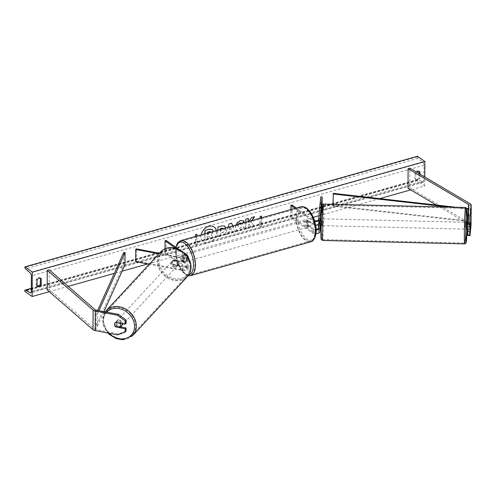 <?xml version="1.0" encoding="UTF-8"?>
<svg xmlns="http://www.w3.org/2000/svg" width="496" height="496" viewBox="0 0 496 496"><rect width="100%" height="100%" fill="white"/><g stroke="black" fill="none" stroke-linecap="round" stroke-linejoin="round"><path stroke-width="0.37" stroke-dasharray="2.48 1.86" d="M173.6 264.43A3.422 2.827 42.8 0 1 172.503 261.9A3.422 2.827 42.8 0 1 173.154 260.177A3.422 2.827 42.8 0 1 173.625 259.786L183.098 261.59A2.734 1.228 0.3 0 0 186.887 260.474A2.734 1.228 0.3 0 0 186.459 259.811L181.003 255.936A3.422 1.649 -105.7 0 0 180.978 260.58L186.434 264.455A2.734 1.228 -179.7 0 1 186.862 265.124A2.734 1.228 -179.7 0 1 183.08 266.24L173.6 264.43L173.073 265L182.553 266.805A4.104 1.848 -179.7 0 0 188.232 265.131A4.104 1.848 -179.7 0 0 187.587 264.132L182.137 260.257A3.422 1.649 74.3 0 1 182.162 255.614L187.612 259.489L187.637 255.694M187.612 259.489A4.104 1.848 0.3 0 1 188.257 260.481A4.104 1.848 0.3 0 1 182.578 262.161L173.098 260.35A3.422 2.827 -137.2 0 0 172.633 260.741A3.422 2.827 -137.2 0 0 171.982 262.465A3.422 2.827 -137.2 0 0 173.073 265M166.185 240.455L166.117 252.681L187.569 267.921A4.104 1.848 -179.7 0 1 188.213 268.919A4.104 1.848 -179.7 0 1 182.534 270.593L149.228 264.244M166.117 252.681L164.963 253.01L186.415 268.249A2.734 1.228 -179.7 0 1 186.843 268.913A2.734 1.228 -179.7 0 1 183.055 270.029L136.226 261.101L135.706 261.671M175.144 247.969L186.477 256.023A2.734 1.228 -179.7 0 1 186.905 256.686A2.734 1.228 -179.7 0 1 183.123 257.802L159.396 253.282M188.046 257.294A4.104 1.848 -179.7 0 1 182.596 258.366L158.869 253.847M178.064 248.899L185.932 254.485M136.226 261.101L136.295 248.874M164.963 253.01L164.988 248.787M180.978 260.58L182.137 260.257M173.625 259.786L173.098 260.35M181.003 255.936L182.162 255.614M126.096 323.293L116.455 321.458A3.422 2.827 -137.2 0 0 115.99 321.848A3.422 2.827 -137.2 0 0 115.339 323.572A3.422 2.827 -137.2 0 0 116.43 326.101L115.686 326.907M126.052 331.161L118.445 333.951L96.057 329.685A2.189 0.986 -179.7 0 1 95.052 329.301A2.189 0.986 -179.7 0 1 94.953 329.226L49.11 289.41L49.216 269.843M118.445 333.951L117.608 334.856M49.11 289.41L47.17 289.85M116.43 326.101L120.627 326.901M116.455 321.458L115.618 322.363M467.536 227.112L467.995 222.431L470.183 222.481M467.995 222.431L467.778 229.016M471.095 224.545A4.377 1.965 0.3 0 0 470.413 223.566A4.377 1.965 0.3 0 0 470.196 223.423L409.733 187.724L409.839 168.156M467.833 235.532L468.906 224.657A2.189 0.986 0.3 0 0 468.906 224.614A2.189 0.986 0.3 0 0 468.565 224.087A2.189 0.986 0.3 0 0 468.453 224.012L436.356 205.059M407.997 188.313L409.733 187.724M467.97 227.075L470.146 227.131M320.416 225.624L320.596 223.336L318.953 223.299L318.742 225.432L318.971 218.841L320.335 218.879M320.342 218.934L320.125 225.463M320.459 225.624L322.084 209.169L320.714 209.132L318.469 231.886A2.734 1.228 0.3 0 1 316.442 233.008A2.734 1.228 0.3 0 1 313.429 232.469L291.977 217.229L290.823 217.552L312.275 232.791A4.104 1.848 0.3 0 0 315.946 233.659M312.275 232.791L312.294 229.003A4.104 1.848 0.3 0 0 316.132 229.865M318.971 218.841L318.519 223.448A2.734 1.228 -179.7 0 1 316.491 224.576A2.734 1.228 -179.7 0 1 313.472 224.031L308.016 220.156A3.422 1.649 -105.7 0 0 307.991 224.806L313.447 228.681A2.734 1.228 0.3 0 0 316.107 229.251M295.17 208.37L312.337 220.565A4.104 1.848 0.3 0 0 314.749 221.371M296.323 208.047L313.491 220.243A2.734 1.228 0.3 0 0 314.538 220.677M322.084 209.169L322.102 204.848M320.714 209.132L320.776 196.906M291.977 217.229L292.045 205.003M290.823 217.552L290.867 209.585M312.294 229.003L306.838 225.128A3.422 1.649 74.3 0 1 306.863 220.484L312.319 224.359L312.337 220.565M315.648 225.227A4.104 1.848 -179.7 0 1 312.319 224.359M307.991 224.806L306.838 225.128M318.947 223.491L320.311 223.522M308.016 220.156L306.863 220.484M183.452 262.21L180.904 260.4L182.286 260.009A3.422 1.649 -105.7 0 0 183.557 261.776A3.422 1.649 -105.7 0 0 184.5 262.012A3.422 1.649 -105.7 0 0 184.834 261.826L183.452 262.21A3.422 1.649 74.3 0 0 183.47 257.815L184.859 257.424A3.422 1.649 -105.7 0 0 183.588 255.663A3.422 1.649 -105.7 0 0 182.646 255.421A3.422 1.649 -105.7 0 0 182.311 255.614L180.922 256.004L183.47 257.815M184.512 255.403A3.422 1.649 74.3 0 1 186.273 258.9A3.422 1.649 74.3 0 1 185.423 261.752A3.422 1.649 74.3 0 1 184.481 261.516A3.422 1.649 74.3 0 1 182.72 258.013A3.422 1.649 74.3 0 1 183.57 255.161A3.422 1.649 74.3 0 1 184.512 255.403M306.906 220.925A3.422 1.649 74.3 0 1 308.667 224.421A3.422 1.649 74.3 0 1 307.818 227.273A3.422 1.649 74.3 0 1 306.875 227.038A3.422 1.649 74.3 0 1 305.114 223.535A3.422 1.649 74.3 0 1 305.964 220.689A3.422 1.649 74.3 0 1 306.906 220.925M310.465 226.436L307.917 224.626L306.528 225.017A3.422 1.649 -105.7 0 0 307.799 226.777A3.422 1.649 -105.7 0 0 308.741 227.013A3.422 1.649 -105.7 0 0 309.076 226.827L310.465 226.436A3.422 1.649 74.3 0 0 310.484 222.034L309.101 222.425A3.422 1.649 -105.7 0 0 307.83 220.664A3.422 1.649 -105.7 0 0 306.888 220.429A3.422 1.649 -105.7 0 0 306.553 220.615L307.935 220.224L310.484 222.034M307.917 224.626A3.422 1.649 74.3 0 1 307.935 220.224M180.904 260.4A3.422 1.649 74.3 0 1 180.922 256.004M182.311 255.614L184.859 257.424M184.834 261.826L182.286 260.009M309.076 226.827L306.528 225.017M306.553 220.615L309.101 222.425M305.753 221.247A3.422 1.649 74.3 0 1 307.508 224.75A3.422 1.649 74.3 0 1 306.664 227.596A3.422 1.649 74.3 0 1 305.722 227.36A3.422 1.649 74.3 0 1 303.961 223.857A3.422 1.649 74.3 0 1 304.811 221.011A3.422 1.649 74.3 0 1 305.753 221.247M185.634 261.187A3.422 1.649 -105.7 0 0 186.577 261.423A3.422 1.649 -105.7 0 0 187.426 258.577A3.422 1.649 -105.7 0 0 185.665 255.074A3.422 1.649 -105.7 0 0 184.723 254.839A3.422 1.649 -105.7 0 0 183.873 257.684A3.422 1.649 -105.7 0 0 185.634 261.187M185.733 242.656A17.329 8.339 -105.7 0 0 180.953 241.453A17.329 8.339 -105.7 0 0 176.663 255.88A17.329 8.339 -105.7 0 0 185.572 273.612A17.329 8.339 -105.7 0 0 190.346 274.809A17.329 8.339 -105.7 0 0 194.637 260.388A17.329 8.339 -105.7 0 0 185.733 242.656M305.654 239.785A17.329 8.339 74.3 0 1 296.751 222.053A17.329 8.339 74.3 0 1 301.041 207.626A17.329 8.339 74.3 0 1 305.815 208.828A17.329 8.339 74.3 0 1 314.724 226.56A17.329 8.339 74.3 0 1 310.434 240.982A17.329 8.339 74.3 0 1 305.654 239.785M121.532 325.934A3.422 2.827 42.8 0 1 117.998 326.312A3.422 2.827 42.8 0 1 115.859 323.001A3.422 2.827 42.8 0 1 116.51 321.278A3.422 2.827 42.8 0 1 119.747 320.763A3.422 2.827 42.8 0 1 122.121 323.603M120.782 326.678A3.422 2.827 42.8 0 1 116.399 325.841L120.782 326.678L119.84 327.695M115.45 326.858L116.399 325.841M177.779 264.238A3.422 2.827 42.8 0 1 177.128 265.961A3.422 2.827 42.8 0 1 173.594 266.34A3.422 2.827 42.8 0 1 171.455 263.029A3.422 2.827 42.8 0 1 172.106 261.305A3.422 2.827 42.8 0 1 175.64 260.927A3.422 2.827 42.8 0 1 177.779 264.238M172.831 264.963L177.215 265.8A3.422 2.827 42.8 0 1 172.831 264.963L173.464 264.281A3.422 2.827 42.8 0 1 172.503 261.9A3.422 2.827 42.8 0 1 173.154 260.177A3.422 2.827 42.8 0 1 173.482 259.885L172.856 260.561A3.422 2.827 42.8 0 1 177.239 261.398L172.856 260.561M177.215 265.8L177.847 265.118A3.422 2.827 42.8 0 0 178.176 264.827A3.422 2.827 42.8 0 0 178.827 263.103A3.422 2.827 42.8 0 0 177.872 260.716L177.239 261.398M177.872 260.716L173.482 259.885M173.464 264.281L177.847 265.118M116.417 321.439A3.422 2.827 42.8 0 1 120.807 322.276L116.417 321.439L115.475 322.456M119.958 323.187L120.807 322.276M177.252 264.802A3.422 2.827 42.8 0 1 176.601 266.526A3.422 2.827 42.8 0 1 173.067 266.904A3.422 2.827 42.8 0 1 170.934 263.599A3.422 2.827 42.8 0 1 171.585 261.876A3.422 2.827 42.8 0 1 175.113 261.491A3.422 2.827 42.8 0 1 177.252 264.802M116.386 322.437A3.422 2.827 -137.2 0 0 118.525 325.748A3.422 2.827 -137.2 0 0 122.053 325.364A3.422 2.827 -137.2 0 0 122.704 323.64A3.422 2.827 -137.2 0 0 120.565 320.335A3.422 2.827 -137.2 0 0 117.037 320.714A3.422 2.827 -137.2 0 0 116.386 322.437M135.551 326.089A17.329 14.31 -137.2 0 0 124.719 309.343A17.329 14.31 -137.2 0 0 106.838 311.259A17.329 14.31 -137.2 0 0 103.54 319.988A17.329 14.31 -137.2 0 0 114.371 336.741A17.329 14.31 -137.2 0 0 132.252 334.819A17.329 14.31 -137.2 0 0 135.551 326.089M158.088 261.15A17.329 14.31 42.8 0 1 161.386 252.421A17.329 14.31 42.8 0 1 179.267 250.499A17.329 14.31 42.8 0 1 190.092 267.251A17.329 14.31 42.8 0 1 186.8 275.974A17.329 14.31 42.8 0 1 168.919 277.896A17.329 14.31 42.8 0 1 158.088 261.15M201.202 234.844A9.232 6.95 125.4 0 0 203.434 242.085A9.232 6.95 125.4 0 0 208.735 242.811A9.232 6.95 125.4 0 0 216.38 230.566M214.055 226.982A9.232 6.95 125.4 0 0 213.981 226.932A9.232 6.95 125.4 0 0 208.673 226.207A9.232 6.95 125.4 0 0 201.401 233.473A9.232 6.95 125.4 0 0 203.286 241.986A9.232 6.95 125.4 0 0 208.593 242.705A9.232 6.95 125.4 0 0 216.262 230.597M419.07 173.612L419.046 177.63L419.932 178.256A3.422 2.573 -54.6 0 1 417.849 179.775A3.422 2.573 -54.6 0 1 415.884 179.509A3.422 2.573 -54.6 0 1 415.772 179.428L415.809 173.067A3.422 2.573 -54.6 0 1 416.659 172.186M419.046 177.63A3.422 2.573 -54.6 0 1 416.962 179.149A3.422 2.573 -54.6 0 1 414.997 178.882A3.422 2.573 -54.6 0 1 414.892 178.802L414.923 172.441A3.422 2.573 -54.6 0 1 418.971 171.188A3.422 2.573 -54.6 0 1 419.083 171.275L419.083 171.486M238.607 224.304L238.037 226.244L238.799 228.048L240.231 228.234L242.321 226.461L244.243 227.366L240.138 230.727L236.865 230.311L235.402 227.013L235.699 225.122M242.656 223.163L242.011 223.343M225.674 227.949L225.686 228.296C225.494 230.677 224.167 232.221 221.693 232.94L220.429 233.294L220.41 236.09L217.849 236.809L217.887 230.138M245.756 222.289L245.718 228.96L248.279 228.241L248.291 225.711L249.234 224.341L251.54 227.323L254.609 226.455L251.026 221.898L251.943 220.546M248.998 221.377L248.31 222.425L248.31 221.569M417.514 156.265L417.514 156.779A1.234 0.595 -105.7 0 0 418.103 158.305L422.834 162.384A2.325 1.122 74.3 0 1 423.956 165.261L423.875 180.91A2.325 1.122 74.3 0 1 423.255 182.261A2.325 1.122 74.3 0 1 422.728 182.175L417.998 179.54A1.234 0.595 -105.7 0 0 417.719 179.49A1.234 0.595 -105.7 0 0 417.39 180.203L417.384 180.718L424.731 185.938L410.682 189.894M379.688 198.623L318.922 215.741M313.292 217.329L147.74 263.965M122.109 271.182L114.297 273.383M68.231 286.359L49.29 291.698M424.731 185.938L424.781 176.985M419.951 174.133L419.932 178.256M195.498 234.639L195.461 241.974L194.072 242.364L196.131 245.594L198.233 241.192L196.844 241.583L196.875 236.059M195.461 241.974L195.492 236.449M261.386 217.887L261.361 223.268L262.892 222.983L260.797 227.379L258.738 224.155L260.121 223.764L260.152 218.234M261.51 223.374L261.535 217.843M232.829 225.934L235.451 231.855L232.723 232.624L232.066 231.074L228.489 232.085L227.825 234L225.184 234.744L227.881 227.323M40.35 278.169L40.35 277.958A3.422 2.573 125.4 0 0 40.244 277.878A3.422 2.573 125.4 0 0 36.196 279.13L36.165 285.485A3.422 2.573 125.4 0 0 36.27 285.566A3.422 2.573 125.4 0 0 37.045 285.901M417.384 180.718L24.8 291.307M36.196 279.13L37.076 279.756M36.165 285.485L37.045 286.111M40.35 277.958L41.013 278.43M414.923 172.441L415.809 173.067M419.083 171.275L419.74 171.74M414.892 178.802L415.772 179.428M213.255 231.446L211.339 235.154L213.528 237.944L210.564 238.781L208.717 236.338L207.595 236.654L207.576 239.624L205.015 240.343L205.046 233.759M212.288 229.412L213.113 231.502L211.191 235.048L213.528 237.944M210.564 238.781L208.568 236.232L207.446 236.549L207.433 239.518L204.867 240.244L204.898 233.802M210.422 238.675L213.379 237.844M195.35 234.534L196.887 234.248M195.312 241.874L193.93 242.265L195.988 245.489L198.084 241.093L196.701 241.484L196.726 236.102M261.361 223.268L262.744 222.878L260.797 227.379M260.648 227.273L258.738 224.155M258.59 224.049L260.121 223.764M259.972 223.659L260.158 216.423M261.398 216.076L260.016 216.324M248.18 218.5L245.619 219.077L245.57 228.854L248.13 228.135L248.143 225.606L249.085 224.242L251.391 227.218L254.467 226.35L250.877 221.793L251.67 220.621M254.398 216.603L251.36 217.459L248.161 222.326L248.167 221.613M220.447 229.419L220.441 231.173L221.65 230.832L223.064 228.681M220.298 229.462L220.292 231.068L221.507 230.727L222.977 229.04L222.716 228.259M225.537 227.986L225.537 228.191C225.351 230.572 224.018 232.116 221.545 232.835L220.429 233.294M220.28 233.188L220.41 236.09M220.267 235.984L217.849 236.809M217.707 236.704L217.905 227.032M217.756 226.926L221.718 225.81L224.7 226.064M238.353 224.378L237.894 226.139L238.65 227.943L240.083 228.129L242.172 226.356L244.094 227.267L239.99 230.621L236.716 230.206L235.253 226.883C235.495 223.696 237.125 221.545 240.151 220.422L243.493 220.819M242.327 223.256L242.271 223.584M242.122 223.479L241.812 223.194M229.282 229.766L231.341 229.183L230.336 226.709L229.14 229.66L231.341 229.183M231.198 229.078L230.187 226.604M232.736 225.959L235.309 231.75L232.581 232.519L231.917 230.969L228.489 232.085M228.34 231.979L227.825 234M227.683 233.895L225.184 234.744M225.035 234.639L229.146 223.857M228.997 223.752L231.595 223.163M230.163 226.684L229.14 229.66M207.613 233.033L207.607 234.527L209.3 234.05L210.651 232.178M210.304 231.7L207.471 232.066L207.458 234.422L209.151 233.945L210.527 232.215M466.438 229.14L466.6 222.301M469.966 224.669L467.548 224.607M467.548 224.297L467.573 223.398M467.728 222.481L470.177 222.537M321.743 220.695L321.513 225.649L321.743 220.695M318.953 223.299L318.978 218.897L320.329 218.928M320.41 221.067L320.54 218.934M318.711 224.688L318.767 221.03L320.125 221.061M318.767 221.03L318.978 218.897M470.165 226.939L467.703 226.883L467.492 229.009M467.573 229.016L467.703 226.883M320.596 223.336L320.385 225.469M323.113 220.726L322.877 225.686L323.113 220.726M465 227.224L465.236 222.264L465 227.224M465.918 217.911A17.329 0.651 -88.6 0 1 464.733 243.009A17.329 0.651 -88.6 0 1 464.386 233.461A17.329 0.651 -88.6 0 1 465.57 208.363A17.329 0.651 -88.6 0 1 465.918 217.911M322.195 230.039A17.329 0.651 91.4 0 0 322.543 239.587A17.329 0.651 91.4 0 0 323.727 214.489A17.329 0.651 91.4 0 0 323.38 204.941A17.329 0.651 91.4 0 0 322.195 230.039M124.992 264.771L123.653 264.647L96.075 326.015L96.143 313.788L97.662 310.409M123.653 264.647L123.715 252.421M96.075 326.015L97.421 326.145L97.483 313.918L98.952 310.657M97.421 326.145L103.949 311.606M96.143 313.788L97.483 313.918M467.232 221.427L332.971 206.187L333.293 205.592L468.925 220.987L468.987 208.76L468.652 208.723M466.922 208.531L455.663 207.247M333.293 205.592L333.355 193.366M332.971 206.187L332.977 204.296M468.925 220.987L468.602 221.588L468.59 209.349M467.052 209.176L448.589 207.08M468.602 221.588L467.666 221.483M468.987 208.76L468.664 209.362M187.569 267.921L187.587 264.132M182.534 270.593L182.553 266.805M183.055 270.029L183.08 266.24M186.415 268.249L186.434 264.455M182.578 262.161L182.596 258.366M183.098 261.59L183.123 257.802M186.459 259.811L186.477 256.023M96.057 329.685L96.162 310.124M94.953 329.226L95.058 309.665M468.453 224.012L468.534 208.711M470.196 223.423L470.295 203.862M468.906 224.657L469.005 205.096M313.429 232.469L313.447 228.681M318.469 231.886L318.494 228.092M318.519 223.448L318.537 219.66M313.472 224.031L313.491 220.243M175.993 247.43A16.833 8.103 -105.7 0 0 184.419 273.494A16.833 8.103 -105.7 0 0 188.877 274.703M190.588 275.652A18.203 8.761 74.3 0 1 185.566 274.393A18.203 8.761 74.3 0 1 176.21 255.762A18.203 8.761 74.3 0 1 180.718 240.61M306.968 208.94A16.833 8.103 74.3 0 1 315.927 230.398A16.833 8.103 74.3 0 1 306.813 239.016A16.833 8.103 74.3 0 1 297.854 217.558A16.833 8.103 74.3 0 1 306.968 208.94M300.799 206.782A18.203 8.761 -105.7 0 0 296.292 221.935A18.203 8.761 -105.7 0 0 305.648 240.566A18.203 8.761 -105.7 0 0 310.67 241.825M106.702 312.133A16.833 13.907 -137.2 0 0 103.472 320.639A16.833 13.907 -137.2 0 0 108.953 333.207M132.891 335.414A18.203 15.035 42.8 0 1 114.111 337.435A18.203 15.035 42.8 0 1 102.734 319.833A18.203 15.035 42.8 0 1 106.194 310.663M190.166 266.594A16.833 13.907 42.8 0 1 174.536 278.671A16.833 13.907 42.8 0 1 159.067 260.667A16.833 13.907 42.8 0 1 174.697 248.595A16.833 13.907 42.8 0 1 190.166 266.594M160.741 251.825A18.203 15.035 -137.2 0 0 157.282 260.995A18.203 15.035 -137.2 0 0 168.659 278.591A18.203 15.035 -137.2 0 0 187.438 276.576M423.956 165.261L31.372 275.85M423.875 180.91L31.285 291.499M417.514 156.779L24.924 267.369M417.39 180.203L24.8 290.792M417.998 179.54L31.304 288.467M422.728 182.175L31.074 292.497M422.834 162.384L30.244 272.974M418.103 158.305L25.519 268.888M464.715 243.883A18.203 0.682 91.4 0 0 465.955 217.521A18.203 0.682 91.4 0 0 465.589 207.489M323.398 204.067A18.203 0.682 -88.6 0 1 323.764 214.098A18.203 0.682 -88.6 0 1 322.524 240.461M467.22 222.313A16.833 0.632 -88.6 0 1 467.052 229.152L467.22 222.313M320.85 229.784A16.833 0.632 91.4 0 0 321.513 237.268A16.833 0.632 91.4 0 0 322.338 214.675M188.213 268.919L188.232 265.131M186.843 268.913L186.862 265.124M186.887 260.474L186.905 256.686M188.257 260.481L188.269 257.66M172.106 261.305L172.633 260.741M115.99 321.848L116.51 321.278M468.906 224.614L469.011 205.053M175.714 247.225L177.035 262.328L184.779 274.288L188.127 275.764M184.5 262.012L185.423 261.752M307.818 227.273L308.741 227.013M305.964 220.689L306.888 220.429M182.646 255.421L183.57 255.161M306.664 227.596L186.577 261.423M301.041 207.626L180.953 241.453M310.434 240.982L190.346 274.809M304.811 221.011L184.723 254.839M105.22 311.854L102.629 320.069L104.005 326.87L107.942 333.014M177.128 265.961L178.176 264.827M176.601 266.526L122.053 325.364M161.386 252.421L106.838 311.259M186.8 275.974L132.252 334.819M171.585 261.876L117.037 320.714M417.719 179.49L31.304 288.337M423.255 182.261L30.671 292.851M36.27 285.566L37.15 286.192M40.244 277.878L41.125 278.504M418.971 171.188L419.858 171.814M414.997 178.882L415.884 179.509M321.675 218.81L321.061 218.798M321.513 225.649L320.893 225.637M323.045 218.841L465.236 222.264M322.543 239.587L464.733 243.009M323.38 204.941L465.57 208.363M322.877 225.686L465.068 229.109"/><path stroke-width="0.74" d="M149.228 264.244L135.706 261.671L135.768 249.445L158.869 253.847M185.932 254.485L187.637 255.694A4.104 1.848 -179.7 0 1 188.275 256.692A4.104 1.848 -179.7 0 1 188.046 257.294M178.064 248.899L166.185 240.455L165.032 240.783L175.144 247.969M159.396 253.282L136.295 248.874L135.768 249.445M164.988 248.787L165.032 240.783M115.686 326.907L125.228 328.848L125.215 332.066L126.052 331.161L126.071 327.943L125.228 328.848M126.108 320.069L125.271 320.974L117.707 315.295L118.55 314.39L126.108 320.069L126.096 323.293L125.252 324.198L115.618 322.363A3.422 2.827 -137.2 0 0 115.146 322.753A3.422 2.827 -137.2 0 0 114.495 324.477A3.422 2.827 -137.2 0 0 115.593 327.007M125.215 332.066L117.608 334.856L95.22 330.59A4.377 1.965 -179.7 0 1 93.205 329.821A4.377 1.965 -179.7 0 1 93.012 329.673L47.17 289.85L47.275 270.289L93.112 310.112A4.377 1.965 -179.7 0 0 93.304 310.26A4.377 1.965 -179.7 0 0 95.319 311.029L117.707 315.295M118.55 314.39L96.162 310.124A2.189 0.986 -179.7 0 1 95.151 309.74A2.189 0.986 -179.7 0 1 95.058 309.665L49.216 269.843L47.275 270.289M120.627 326.901L126.071 327.943M125.252 324.198L125.271 320.974M469.724 227.168L470.121 216.02L467.939 215.971L467.548 223.888L467.536 227.112L469.724 227.168L470.183 222.481L470.227 224.266L469.681 235.036L467.492 234.98L467.511 231.756L469.7 231.812M467.492 234.98L467.833 235.532L470.022 235.588L471.095 224.713A4.377 1.965 0.3 0 0 471.095 224.626A4.377 1.965 0.3 0 0 471.095 224.545M470.121 216.02L471.194 205.146A4.377 1.965 0.3 0 0 471.2 205.065A4.377 1.965 0.3 0 0 470.518 204.005A4.377 1.965 0.3 0 0 470.295 203.862L409.839 168.156L408.096 168.752L468.559 204.451A2.189 0.986 0.3 0 1 468.67 204.519A2.189 0.986 0.3 0 1 469.011 205.053A2.189 0.986 0.3 0 1 469.005 205.096L467.939 215.971M436.356 205.059L407.997 188.313L408.096 168.752M467.778 229.016L467.511 231.756M467.548 223.888L469.737 223.944M470.022 235.588L469.681 235.036M315.648 225.227A4.104 1.848 -179.7 0 0 319.883 223.479L320.342 218.934M315.946 233.659A4.104 1.848 0.3 0 0 319.839 231.917L320.459 225.624M316.132 229.865A4.104 1.848 0.3 0 0 319.858 228.129L320.125 225.463M316.107 229.251A2.734 1.228 0.3 0 0 318.494 228.092L318.711 224.688M314.749 221.371A4.104 1.848 0.3 0 0 319.901 219.691L322.146 196.943L322.102 204.848M314.538 220.677A2.734 1.228 0.3 0 0 318.537 219.66L320.776 196.906L322.146 196.943M290.867 209.585L290.885 205.332L292.045 205.003L296.323 208.047M290.885 205.332L295.17 208.37M115.45 326.858A3.422 2.827 42.8 0 1 114.495 324.477A3.422 2.827 42.8 0 1 115.146 322.753A3.422 2.827 42.8 0 1 115.475 322.456L119.858 323.293A3.422 2.827 42.8 0 1 120.819 325.68A3.422 2.827 42.8 0 1 120.168 327.403A3.422 2.827 42.8 0 1 119.84 327.695L115.45 326.858M122.121 323.603A3.422 2.827 42.8 0 1 122.183 324.21A3.422 2.827 42.8 0 1 121.532 325.934L120.168 327.403M216.38 230.566A9.232 6.95 125.4 0 0 214.129 227.038A9.232 6.95 125.4 0 0 208.822 226.312A9.232 6.95 125.4 0 0 201.202 234.844M37.045 285.901A3.422 2.573 125.4 0 0 38.235 285.839A3.422 2.573 125.4 0 0 40.319 284.313L41.199 284.94L41.236 278.585A3.422 2.573 125.4 0 0 41.125 278.504A3.422 2.573 125.4 0 0 37.076 279.756L37.045 286.111A3.422 2.573 125.4 0 0 37.15 286.192A3.422 2.573 125.4 0 0 39.116 286.465A3.422 2.573 125.4 0 0 41.199 284.94M235.699 225.122L240.293 220.528L243.567 220.869L244.206 221.464L242.656 223.163M242.271 223.584L240.256 223.008L238.607 224.304M217.887 230.138L217.905 227.032L221.861 225.916L224.775 226.114L225.674 227.949M251.943 220.546L254.547 216.709L251.509 217.564L248.998 221.377M248.31 221.569L248.329 218.457L245.768 219.182L245.756 222.289M32.147 296.527L32.277 272.075L24.93 266.854L24.924 267.369A1.234 0.595 -105.7 0 0 25.519 268.888L30.244 272.974A2.325 1.122 74.3 0 1 31.372 275.85L31.285 291.499A2.325 1.122 74.3 0 1 30.671 292.851A2.325 1.122 74.3 0 1 30.144 292.764L25.408 290.123A1.234 0.595 -105.7 0 0 25.129 290.079A1.234 0.595 -105.7 0 0 24.8 290.792L24.8 291.307L32.147 296.527L49.29 291.698M410.682 189.894L379.688 198.623M318.922 215.741L313.292 217.329M147.74 263.965L122.109 271.182M114.297 273.383L68.231 286.359M424.781 176.985L424.861 161.485L32.277 272.075M416.659 172.186A3.422 2.573 -54.6 0 1 419.858 171.814A3.422 2.573 -54.6 0 1 419.963 171.901L419.951 174.133M195.492 236.449L195.498 234.639L196.887 234.248L196.875 236.059M260.152 218.234L260.158 216.423L261.547 216.033L261.535 217.843M227.881 227.323L229.146 223.857L231.595 223.163L232.829 225.934M40.319 284.313L40.35 278.169M419.083 171.486L419.07 173.612M424.861 161.485L417.514 156.265L24.93 266.854M204.898 233.802L204.916 230.442L209.442 229.313L212.449 229.524L213.261 231.576M204.916 230.442L209.293 229.208L212.307 229.419M205.046 233.759L205.065 230.541M216.262 230.597A9.232 6.95 125.4 0 0 214.055 226.982M196.726 236.102L196.738 234.292M261.386 217.887L261.398 216.076M251.67 220.621L254.274 216.783M248.167 221.613L248.18 218.5M223.064 228.681L221.65 228.247L220.453 228.588L220.447 229.419M222.716 228.259L220.453 228.588M220.305 228.482L220.298 229.462M224.7 226.064L225.537 227.986M243.493 220.819L244.206 221.464M244.057 221.359L242.327 223.256M242.122 223.479L240.107 222.902L238.353 224.378M231.508 223.188L232.736 225.959M210.651 232.178L210.385 231.75L209.3 231.7L207.619 232.171L207.613 233.033M210.527 232.215L210.304 231.7M470.227 224.266L469.954 229.071L470.227 224.266M467.629 222.326L466.6 222.301L466.364 227.255L466.438 229.14L467.573 229.016M467.548 224.607L467.548 224.297M467.573 223.398L467.517 224.607M321.061 218.798L320.583 218.786L320.125 221.061M320.893 225.637L318.742 225.432M469.954 229.071L467.53 229.164M97.662 310.409L123.715 252.421L125.054 252.545L124.992 264.771L103.949 311.606M98.952 310.657L125.054 252.545M468.652 208.723L466.922 208.531M455.663 207.247L333.355 193.366L332.977 204.296M468.59 209.349L467.052 209.176M448.589 207.08L333.033 193.961M467.666 221.483L467.232 221.427M93.012 329.673L93.112 310.112M95.22 330.59L95.319 311.029M471.095 224.713L471.194 205.146M468.534 208.711L468.559 204.451M319.839 231.917L319.858 228.129M319.883 223.479L319.901 219.691M188.877 274.703A16.833 8.103 -105.7 0 0 193.254 260.834A16.833 8.103 -105.7 0 0 184.574 243.418A16.833 8.103 -105.7 0 0 175.993 247.43M185.733 241.868A18.203 8.761 74.3 0 1 195.089 260.499A18.203 8.761 74.3 0 1 190.588 275.652L310.67 241.825A18.203 8.761 -105.7 0 0 315.177 226.672A18.203 8.761 -105.7 0 0 305.821 208.041A18.203 8.761 -105.7 0 0 300.799 206.782L180.718 240.61A18.203 8.761 74.3 0 1 185.733 241.868M108.953 333.207A16.833 13.907 -137.2 0 0 125.513 338.489A16.833 13.907 -137.2 0 0 134.571 326.566A16.833 13.907 -137.2 0 0 124.068 310.304A16.833 13.907 -137.2 0 0 106.702 312.133M136.357 326.244A18.203 15.035 42.8 0 1 132.891 335.414L187.438 276.576A18.203 15.035 -137.2 0 0 190.904 267.406A18.203 15.035 -137.2 0 0 179.527 249.804A18.203 15.035 -137.2 0 0 160.741 251.825L106.194 310.663A18.203 15.035 42.8 0 1 124.98 308.648A18.203 15.035 42.8 0 1 136.357 326.244M31.304 288.467L25.408 290.123M31.074 292.497L30.144 292.764M464.715 243.883L465.986 243.145L466.401 241.186L467.052 229.152A16.833 0.632 -88.6 0 1 466.197 242.408A16.833 0.632 -88.6 0 1 465.775 233.269A16.833 0.632 -88.6 0 1 466.6 210.682A16.833 0.632 -88.6 0 1 467.263 218.166A16.833 0.632 -88.6 0 1 467.22 222.313L467.263 218.141C467.282 208.463 466.965 208.816 466.91 208.494L465.589 207.489A18.203 0.682 91.4 0 0 464.343 233.852A18.203 0.682 91.4 0 0 464.715 243.883L322.524 240.461A18.203 0.682 -88.6 0 1 322.158 230.429A18.203 0.682 -88.6 0 1 323.398 204.067L322.127 204.805L321.427 210.447L320.85 229.809C320.825 239.487 321.141 239.134 321.203 239.456L322.524 240.461M322.338 214.675A16.833 0.632 91.4 0 0 321.675 207.192A16.833 0.632 91.4 0 0 320.85 229.784M188.269 257.66L188.275 256.692M471.095 224.626L471.2 205.065M188.127 275.764L190.588 275.652M300.799 206.782C302.238 206.2 304.172 206.652 306.609 208.153C311.494 212.152 314.594 218.395 315.896 226.87C317.44 235.433 313.125 242.091 310.67 241.825M175.714 247.225L177.624 242.804L180.718 240.61M107.942 333.014L109.399 334.453L116.213 338.588L122.766 339.735L132.891 335.414M160.741 251.825C163.389 249.06 166.768 247.616 170.872 247.504L177.425 248.651L184.239 252.786C188.635 256.891 190.892 261.69 191.01 267.17C190.96 270.859 189.77 273.997 187.438 276.576M105.22 311.854L106.194 310.663M31.304 288.337L25.129 290.079M465.589 207.489L323.398 204.067"/></g></svg>
